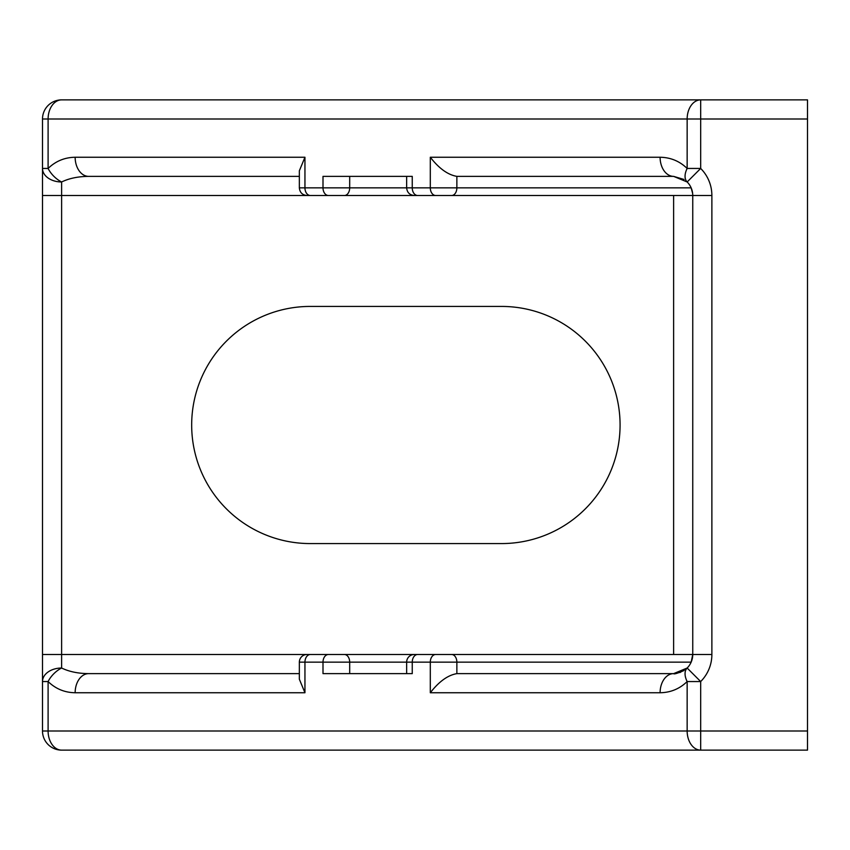 <?xml version="1.0" encoding="UTF-8"?>
<svg xmlns="http://www.w3.org/2000/svg" width="850" height="850" viewBox="0 0 850 850"><rect width="100%" height="100%" fill="white"/><g stroke="black" fill="none" stroke-linecap="round" stroke-linejoin="round"><path stroke-width="1.27" d="M679.979 672.541L687.151 668.026A19.125 19.125 0 0 0 692.75 654.5L691.156 662.15L456.864 662.15L456.864 673.636C447.886 675.144 439.025 681.519 430.302 692.75L430.302 662.15L406.651 662.15A7.65 7.65 0 0 1 414.301 654.5L692.75 654.5L692.75 195.5L417.446 195.5M417.446 654.5L414.301 654.5M344.42 654.5A7.65 5.27 90 0 1 349.69 662.15L349.69 673.625L406.651 673.625L406.651 662.15L304.948 662.15L304.948 692.75L299.349 679.224L299.349 662.15A7.65 7.65 0 0 1 306.999 654.5L498.026 654.5M344.42 195.5L310.367 195.5A7.65 5.408 90 0 1 304.948 187.85L299.349 187.85L299.349 170.776L304.948 157.25L304.948 187.85L349.69 187.85A7.65 5.27 90 0 1 344.42 195.5L61.625 195.5L61.625 654.5L306.999 654.5M414.301 195.5C409.647 195.043 407.097 192.493 406.651 187.85L406.651 176.375L349.69 176.375L349.69 187.85L412.25 187.85L412.25 176.375L323 176.375L323 187.85A7.65 5.408 90 0 0 328.408 195.5M807.5 731L807.5 750.125L61.625 750.125A19.125 19.125 0 0 1 42.5 731L42.5 119A19.125 19.125 0 0 1 61.625 99.875L807.5 99.875L807.5 119L700.676 119L700.676 168.449A38.25 38.25 0 0 1 711.875 195.5L711.875 654.5A38.25 38.25 0 0 1 700.676 681.551L700.676 731L807.5 731L807.5 119M304.948 692.75L75.151 692.75C64.653 692.58 55.643 688.851 48.099 681.551L42.5 681.551A19.125 13.526 0 0 1 61.625 668.026C69.158 671.67 78.179 673.54 88.676 673.625L299.349 673.625M417.658 654.5A7.65 5.408 90 0 0 412.25 662.15L412.25 673.625L323 673.625L323 662.15A7.65 5.408 90 0 1 328.408 654.5M299.349 176.375L88.676 176.375C78.179 176.46 69.158 178.33 61.625 181.974A19.125 13.526 180 0 1 42.5 168.449L48.099 168.449C55.643 161.149 64.653 157.42 75.151 157.25L304.948 157.25M711.875 195.5L692.75 195.5A19.125 19.125 0 0 0 687.151 181.974L673.625 176.375L456.864 176.364L456.864 187.85L691.156 187.85L692.644 193.449M501.5 306.425L310.25 306.425A118.575 118.575 0 0 0 191.675 425A118.575 118.575 0 0 0 310.25 543.575L501.5 543.575A118.575 118.575 0 0 0 620.075 425A118.575 118.575 0 0 0 501.5 306.425M456.864 673.636L673.625 673.625L687.151 668.026A19.125 19.125 0 0 0 692.75 654.5L711.875 654.5M310.367 195.5L534.916 195.5M75.151 692.75A19.125 13.526 -90 0 1 88.676 673.625M684.027 670.533C677.482 673.349 674.018 674.379 673.625 673.625A19.125 13.526 90 0 0 660.099 692.75C670.597 692.58 679.607 688.851 687.151 681.551L700.676 681.551L687.151 668.026A19.125 11.039 -135 0 0 687.151 681.551L687.151 731L700.676 731L700.676 750.125A19.125 13.526 90 0 1 687.151 731L48.099 731A19.125 13.526 90 0 0 61.625 750.125A19.125 19.125 0 0 1 42.5 731L48.099 731L48.099 681.551A19.125 11.039 -45 0 1 61.625 668.026L61.625 654.5L42.5 654.5M417.658 195.5A7.65 5.408 90 0 1 412.25 187.85L430.302 187.85L430.302 157.25L660.099 157.25A19.125 13.526 90 0 0 673.625 176.375L684.027 179.467M430.302 157.25C439.025 168.481 447.886 174.856 456.864 176.364M660.099 157.25C670.597 157.42 679.607 161.149 687.151 168.449A19.125 11.039 135 0 0 687.151 181.974A19.125 19.125 0 0 1 692.75 195.5M88.676 176.375A19.125 13.526 -90 0 1 75.151 157.25M42.5 195.5L61.625 195.5L61.625 181.974A19.125 11.039 -135 0 1 48.099 168.449L48.099 119L42.5 119A19.125 19.125 0 0 1 61.625 99.875A19.125 13.526 90 0 0 48.099 119L687.151 119A19.125 13.526 90 0 1 700.676 99.875L700.676 119L687.151 119L687.151 168.449L700.676 168.449L687.151 181.974M673.625 654.5L673.625 195.5M660.099 692.75L430.302 692.75M435.71 195.5A7.65 5.408 90 0 1 430.302 187.85L456.864 187.85A7.65 5.217 90 0 1 451.647 195.5M310.367 654.5A7.65 5.408 90 0 0 304.948 662.15L299.349 662.15M451.647 654.5A7.65 5.217 90 0 1 456.864 662.15L430.302 662.15A7.65 5.408 90 0 1 435.71 654.5M299.349 187.85C299.806 192.493 302.356 195.043 306.999 195.5"/></g></svg>
